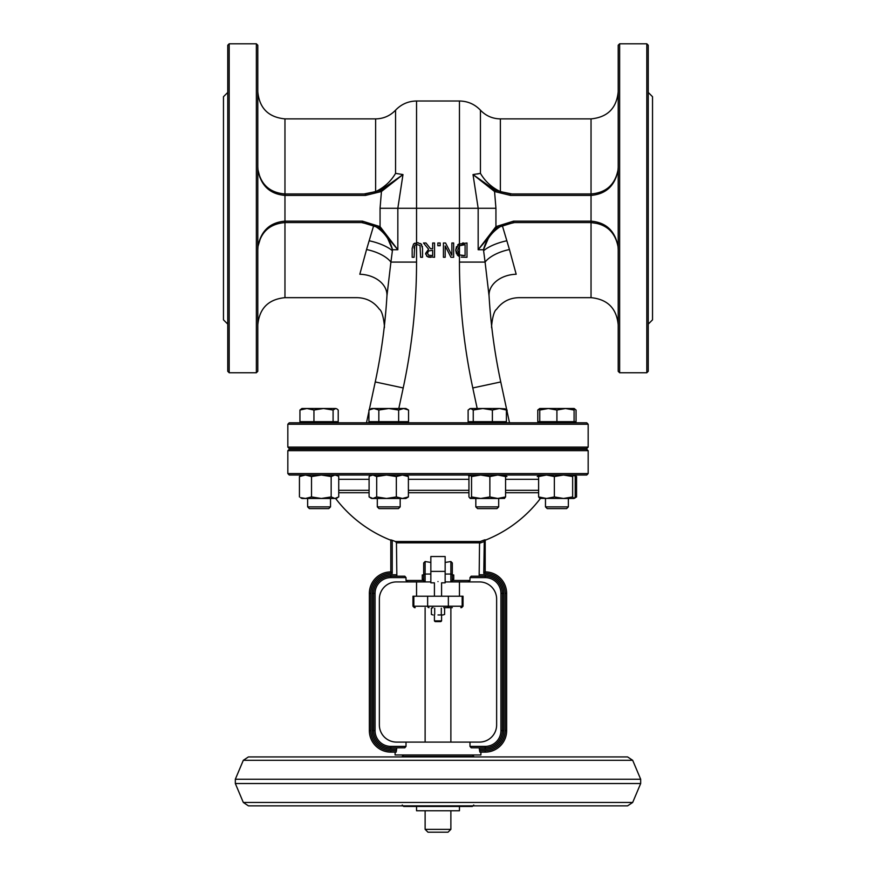 <?xml version="1.0" encoding="UTF-8"?>
<svg xmlns="http://www.w3.org/2000/svg" width="876" height="876" viewBox="0 0 876 876"><rect width="100%" height="100%" fill="white"/><g stroke="black" fill="none" stroke-linecap="round" stroke-linejoin="round"><path stroke-width="1.31" d="M390.805 539.868L392.229 540.306L390.805 539.868L390.805 571.908A21.451 21.451 0 0 0 369.354 593.359A21.451 21.451 0 0 1 390.805 571.908A21.451 21.451 0 0 0 369.354 593.359L370.778 593.359A20.028 20.028 0 0 1 392.229 573.386L390.805 571.908L390.805 540.229A128.717 128.717 0 0 1 335.596 498.466M479.15 747.819L479.884 752.112L485.195 752.112A21.451 21.451 0 0 0 506.646 730.661A21.451 21.451 0 0 1 485.195 752.112L480.902 752.112L480.902 754.97L395.098 754.97L395.098 752.112L390.805 752.112A21.451 21.451 0 0 1 369.354 730.661A21.451 21.451 0 0 0 390.805 752.112L396.116 752.112L396.85 747.819L404.8 747.819L406.015 746.385L406.015 742.092L469.985 742.092L469.985 746.385L471.2 747.819L485.195 747.819L471.2 747.819M369.354 593.359L369.354 730.661A21.451 21.451 0 0 0 390.805 752.112L390.805 750.677A20.028 20.028 0 0 1 370.778 730.661L370.778 593.359M396.85 576.189L396.456 542.835L395.481 541.499A128.268 128.268 0 0 1 392.229 540.306L392.229 573.386L390.805 571.908M485.195 750.677L485.195 752.112A21.451 21.451 0 0 0 506.646 730.661L506.646 593.359A21.451 21.451 0 0 0 485.195 571.908A21.451 21.451 0 0 1 506.646 593.359A21.451 21.451 0 0 0 485.195 571.908L485.195 539.813L484.286 539.977L483.771 573.386L485.195 571.908L483.771 573.386A20.028 20.028 0 0 1 505.222 593.359L505.222 730.661A20.028 20.028 0 0 1 485.195 750.677L479.544 750.677M485.195 539.813L484.286 539.977L485.195 539.813M485.195 541.707L483.771 541.707A129.582 129.582 0 0 1 479.544 543.219L480.168 541.499L395.481 541.499M396.456 574.765L390.805 574.765L390.805 576.189L404.8 576.189L390.805 576.189A17.159 17.159 0 0 0 373.636 593.359L373.636 730.661A17.159 17.159 0 0 0 390.805 747.819L404.8 747.819M404.8 576.189L406.015 577.623L406.015 580.481L407.964 581.916L425.123 581.916L423.699 580.481L423.699 579.255L422.265 579.255L422.265 574.963L423.699 574.963L423.699 562.929L425.123 561.527L430.85 562.447L430.85 556.523L445.15 556.523L445.15 562.447L450.877 561.527L452.301 562.929L452.301 580.481A1.434 1.434 0 0 1 450.877 581.916L452.301 580.481L469.985 580.481L469.985 577.623L471.2 576.189L485.195 576.189L485.195 577.623A15.735 15.735 0 0 1 500.93 593.359L500.93 730.661A15.735 15.735 0 0 1 485.195 746.385L469.985 746.385M479.15 576.189L479.544 543.219M479.544 749.243L485.195 749.243A18.593 18.593 0 0 0 503.788 730.661L502.364 730.661A17.159 17.159 0 0 1 485.195 747.819A17.159 17.159 0 0 0 502.364 730.661L502.364 593.359A17.159 17.159 0 0 0 485.195 576.189L485.195 574.765L479.544 574.765M338.727 492.728L369.092 492.728M408.391 492.728L468.945 492.728M505.572 492.728L538.62 492.728M390.805 574.765A18.593 18.593 0 0 0 372.212 593.359L372.212 730.661L373.636 730.661A17.159 17.159 0 0 0 390.805 747.819A17.159 17.159 0 0 1 373.636 730.661A17.159 17.159 0 0 0 390.805 747.819A17.159 17.159 0 0 1 373.636 730.661L375.07 730.661L375.07 593.359A15.735 15.735 0 0 1 390.805 577.623L406.015 577.623M443.716 607.659L452.301 607.659M462.167 596.217L462.167 606.225L463.032 606.225L463.032 596.217L412.968 596.217L412.968 606.225L414.403 607.659M416.549 596.217L416.549 581.916L396.521 581.916A17.159 17.159 0 0 0 379.363 599.075L379.363 724.934A17.159 17.159 0 0 0 396.521 742.092L406.015 742.092M423.699 562.929L423.699 580.481L406.015 580.481M430.85 574.054L425.123 574.054L425.123 581.916A1.434 1.434 0 0 1 423.699 580.481A1.434 1.434 0 0 0 425.123 581.916L430.85 581.916M423.699 574.963L423.699 577.109M445.15 581.916L479.479 581.916A17.159 17.159 0 0 1 496.637 599.075L496.637 724.934A17.159 17.159 0 0 1 479.479 742.092L469.985 742.092M469.985 580.481L468.036 581.916M452.301 577.109L452.301 574.963L453.735 574.963L453.735 579.255L452.301 579.255M438 621.599L440.858 621.599L441.581 620.887L434.419 620.887L435.142 621.599L438 621.599M438 832.2L448.008 832.2L450.877 829.342L425.123 829.342L427.992 832.2L438 832.2M438 581.576C442.61 582.967 442.61 582.967 438 581.576C433.39 582.967 433.39 582.967 438 581.576M434.419 596.217L434.419 582.825L430.85 582.825L430.85 562.447M441.581 596.217L441.581 582.825L445.15 582.825L445.15 562.447M438 475.011L586.745 475.011L588.168 473.577L287.832 473.577L289.255 475.011L438 475.011M588.168 450.691L586.745 449.268L289.255 449.268L287.832 450.691L588.168 450.691L588.168 473.577M438 448.545L586.745 448.545L588.168 447.121L287.832 447.121L289.255 448.545L438 448.545M588.168 424.236L586.745 422.801L289.255 422.801L287.832 424.236L588.168 424.236L588.168 447.121M545.266 449.268L545.266 448.545M461.236 257.128L466.996 257.292L466.996 242.991L458.641 244.141L455.717 250.131L459.451 256.613L459.451 254.5L457.699 250.153L459.451 245.762L465.09 244.634L465.09 255.65L460.327 255.036M463.645 244.634L459.451 245.762L459.451 208.269L478.165 208.269L473.018 174.565L495.181 190.267L494.557 191.505L473.018 174.565L480.442 173.371C485.195 181.441 491.841 187.53 500.371 191.625L511.956 193.968L591.037 193.968C606.093 192.731 615.094 184.694 618.029 169.878L618.04 169.988C615.116 185.613 606.115 194.089 591.037 195.403L510.5 195.403L494.557 191.505L495.936 208.269L495.936 226.632L496.725 227.793L478.165 249.748L495.936 226.632L513.555 221.146L513.555 222.581L496.725 227.793M458.608 256.153L457.206 254.872M456.473 253.733L455.717 250.131L456.505 246.594M457.655 244.951L458.641 244.141M462.55 243.024L463.7 242.991M461.488 255.442L463.645 255.65M466.996 242.991L466.996 257.292M430.488 248.685L425.966 242.991L423.491 242.991L428.583 249.211L425.616 253.416L427.236 256.537L434.562 257.292L434.562 242.991L432.667 242.991L432.667 248.685L430.488 248.685M427.597 253.263L428.408 251.018L432.667 250.273L432.667 255.65L428.506 255.157L427.597 253.263L428.506 255.157M430.882 257.292L429.963 257.27M429.273 257.216L428.484 257.095M428.046 256.953L426.535 255.956M425.681 254.248L428.583 249.211M445.194 245.97L450.954 257.292L453.648 257.292L453.648 242.991L451.874 242.991L451.874 255.321L445.555 242.991L443.42 242.991L443.42 257.292L445.194 257.292L445.194 245.97M398.81 408.501L403.212 387.948A600.684 600.684 0 0 0 416.549 262.088L416.549 244.382L420.02 245.488L420.633 257.292L422.528 257.292L422.528 248.368L421.17 244.01L417.359 242.696L413.549 244.01L412.18 248.368L412.18 257.292L414.085 257.292L414.698 245.488L416.549 244.382L416.549 242.729L418.257 242.74M412.18 248.368L413.549 244.01L414.797 243.156M420.589 243.539L421.695 244.656M422.352 246.331L422.451 246.922M414.217 246.66L414.085 248.324M437.858 242.991L437.858 245.729L440.146 245.729L440.146 242.991L437.858 242.991M483.607 250.733L483.475 249.748C486.169 239.236 492.432 231.111 502.266 225.373L509.449 249.54A27.178 12.231 -14.4 0 0 485.085 262.088L483.607 250.733A27.178 9.647 -13.9 0 1 506.547 240.834M513.555 221.146L591.037 221.146C606.115 222.46 615.116 230.925 618.04 246.55L618.029 246.671C615.094 231.855 606.093 223.818 591.037 222.581L513.555 222.581L591.037 222.581L598.79 223.709M618.04 169.988L618.204 171.302M618.204 245.247L618.04 246.55M483.497 249.671L488.052 239.006M488.052 185.997L473.018 174.565M495.181 190.267L510.5 193.968L510.5 195.403M511.956 193.968L591.037 193.968L591.037 297.665C607.539 299.274 616.595 308.33 618.204 324.832M618.029 169.878L618.204 167.349M618.04 169.747L617.974 170.305M616.343 176.689L616.113 177.27M509.449 249.54L516.183 274.243C519.556 305.253 519.556 305.253 516.183 274.243A27.178 20.038 176.6 0 0 489.06 295.902L485.085 262.088L459.451 262.088L459.451 256.613M490.33 313.071L489.98 308.91A572.083 572.083 0 0 0 490.505 314.999M591.037 297.665L518.855 297.665C509.493 297.917 502.036 301.815 496.506 309.381C492.487 311.626 490.921 330.252 491.819 327.558L491.863 327.952A572.083 572.083 0 0 0 500.754 381.947L509.514 422.801L500.754 381.947L472.788 387.948A600.684 600.684 0 0 1 459.451 262.088M502.266 225.373L514.398 222.581M416.549 242.729L416.549 208.269L459.451 208.269L459.451 101.003C467.718 101.145 474.715 104.2 480.442 110.179L480.442 173.371L477.267 174.006M605.612 226.818L606.696 227.541M618.204 249.671L618.04 246.758M489.06 295.902A572.083 572.083 0 0 0 500.754 381.947M648.24 92.429L652.532 96.721L652.532 319.828L648.24 324.12M646.806 208.269L646.806 43.8L648.24 45.234L648.24 371.315L646.806 372.749L646.806 208.269M619.639 372.749L618.204 371.315L618.204 45.234L619.639 43.8L619.639 372.749L646.806 372.749M392.525 249.748C389.831 239.236 383.568 231.111 373.734 225.373L366.551 249.54A27.178 12.231 -165.6 0 1 390.915 262.088L392.525 249.748L397.835 249.748L380.064 226.632L379.275 227.793L397.835 249.748L397.835 208.269L402.982 174.565L380.819 190.267L381.443 191.505L402.982 174.565L395.558 173.371C390.805 181.441 384.159 187.53 375.629 191.625L364.044 193.968L365.5 193.968L365.5 195.403L381.443 191.505L380.064 208.269L380.064 226.632L362.445 221.146L362.445 222.581L379.275 227.793M362.445 221.146L284.963 221.146L284.963 222.581L362.445 222.581L284.963 222.581C269.907 223.818 260.906 231.855 257.971 246.671L257.796 249.748M380.819 190.267L365.5 193.968L284.963 193.968C269.907 192.731 260.906 184.694 257.971 169.878L257.96 169.988C260.884 185.613 269.885 194.089 284.963 195.403L284.963 221.146C269.885 222.46 260.884 230.925 257.96 246.55L257.971 246.671M257.796 245.247L257.96 246.55M257.96 169.988L257.796 171.302M392.503 249.671L387.948 239.006M387.948 185.997L402.982 174.565M257.796 166.801L257.971 169.878M257.96 169.747L259.997 177.521M259.657 176.689L259.887 177.27M364.044 193.968L284.963 193.968L284.963 195.403L365.5 195.403M386.94 295.957L386.94 295.902A27.178 20.038 3.4 0 0 359.817 274.243C356.444 305.253 356.444 305.253 359.817 274.243L366.551 249.54M385.67 313.028L384.564 324.142M284.963 222.581L284.963 297.665L357.145 297.665C366.453 297.906 373.866 301.771 379.407 309.25C383.491 311.484 385.09 330.241 384.181 327.558L384.137 327.952A572.083 572.083 0 0 1 375.246 381.947L369.267 409.837L375.246 381.947L403.212 387.948M384.575 324.087L386.02 308.976A572.083 572.083 0 0 1 385.495 314.9M373.734 225.373L361.602 222.581M375.246 381.947A572.083 572.083 0 0 0 386.94 295.902L390.915 262.088L416.549 262.088M270.388 226.818L269.304 227.552M368.927 411.446L366.486 422.801L368.927 411.446M227.76 92.429L223.468 96.721L223.468 319.828L227.76 324.12M229.194 208.269L229.194 43.8L256.361 43.8L256.361 372.749L229.194 372.749L229.194 208.269M229.194 43.8L227.76 45.234L227.76 371.315L229.194 372.749M256.361 372.749L257.796 371.315L257.796 45.234L256.361 43.8M402.248 805.022L403.672 806.457L472.328 806.457L473.752 805.022M459.451 806.457L459.451 810.749L416.549 810.749L416.549 806.457M438 614.952L442.949 614.952L438 614.952M444.603 614.437L442.949 614.952L444.603 614.437L444.603 608.174M433.051 614.952L431.397 614.437L433.051 614.952M433.051 607.659L431.397 608.174L431.397 614.437M434.693 608.174L434.693 614.437M441.307 608.174L441.307 614.437M573.933 498.466L563.509 498.466L572.652 496.933L573.933 498.466L575.225 496.933L575.225 476.544L573.933 475.011L572.652 476.544L563.509 475.011L554.355 476.544L546.493 475.011L538.62 476.544L539.901 475.011M539.901 498.466L538.62 496.933L546.493 498.466L554.355 496.933L563.509 498.466L539.616 498.378M538.62 496.933L538.62 476.544M554.355 496.933L554.355 476.544M572.652 496.933L572.652 476.544M547.237 508.617L566.608 508.617L568.36 506.865L545.474 506.865L547.237 508.617M574.087 410.034L565.502 408.501L574.087 408.501L574.087 421.663L539.758 421.663L539.758 408.501L565.502 408.501L556.917 410.034L548.343 408.501L539.758 410.034M556.917 421.663L556.917 410.034M504.269 475.011L505.572 476.544L497.721 475.011L489.87 476.544L480.705 475.011L471.551 476.544L470.094 475.011M470.248 475.011L468.945 476.544L468.945 496.933L470.248 498.466L471.551 496.933L480.705 498.466L489.87 496.933L497.721 498.466L470.248 498.466M504.576 498.378L497.721 498.466L505.572 496.933L504.269 498.466M471.551 496.933L471.551 476.544M505.572 496.933L505.572 476.544M489.87 496.933L489.87 476.544M477.573 508.617L496.944 508.617L498.696 506.865L475.821 506.865L477.573 508.617M505.025 408.851L506.405 410.034L499.397 408.501L505.025 408.851M492.389 410.034L482.818 408.501L499.397 408.501L492.389 410.034L492.389 421.663L468.113 421.663L468.113 410.034L470.686 408.501L482.818 408.501L473.248 410.034L470.686 408.501L469.492 408.851M492.389 421.663L506.405 421.663L506.405 410.034M473.248 421.663L473.248 410.034M405.906 475.011L408.391 476.544L402.369 475.011L396.346 476.544L386.524 475.011L376.691 476.544L372.891 475.011L370.154 475.832L369.092 476.544L369.092 496.933L372.891 498.466L376.691 496.933L386.524 498.466L371.577 498.466L370.154 497.645M372.891 498.466L375.114 498.466M396.346 496.933L402.369 498.466L386.524 498.466L396.346 496.933L396.346 476.544M408.391 496.933L405.906 498.466L402.369 498.466L408.391 496.933L408.391 476.544M376.691 496.933L376.691 476.544M377.304 506.865L379.056 508.617L398.427 508.617L400.179 506.865L377.304 506.865L377.304 498.466M377.304 449.268L377.304 448.545M403.606 408.501L398.646 410.034L388.747 408.501L405.906 408.501L408.555 410.034L403.606 408.501M378.837 410.034L373.877 408.501L388.747 408.501L378.837 410.034L378.837 421.663L368.927 421.663L368.927 410.034L373.877 408.501L371.577 408.501L368.927 410.034M398.646 410.034L398.646 421.663L408.555 421.663L408.555 410.034M398.646 421.663L378.837 421.663M371.577 422.801L371.577 421.663M337.643 497.656L336.242 498.466L301.913 498.466L300.512 497.656L305.472 498.466L311.517 496.933L321.339 498.466L331.161 496.933L334.939 498.466L338.727 496.933L338.727 476.544L337.643 475.821L334.939 475.011L331.161 476.544L321.339 475.011L311.517 476.544L305.472 475.011L299.439 476.544L301.913 475.011M331.161 496.933L331.161 476.544M311.517 496.933L311.517 476.544M299.439 496.933L299.439 476.544M325.927 508.617L328.763 508.617L330.526 506.865L307.64 506.865L309.392 508.617L325.927 508.617M323.518 408.501L313.947 410.034L306.939 408.501L335.661 408.501L333.088 410.034L323.518 408.501M299.942 410.034L301.913 408.501L306.939 408.501L299.942 410.034L299.942 421.663L313.947 421.663L313.947 410.034M335.661 408.501L336.844 408.851L335.661 408.501M333.088 410.034L333.088 421.663L338.224 421.663L338.224 410.034L336.844 408.851M333.088 421.663L313.947 421.663M306.939 408.501L310.498 408.501M469.635 475.361L468.671 475.832M506.908 476.544L505.211 475.821M507.073 410.034L507.073 411.446M538.981 475.821L537.273 476.544M574.536 498.115L576.561 496.933L576.561 476.544L574.536 475.35M574.087 422.801L574.087 421.663L576.058 421.663L576.058 410.034L574.087 408.588M561.363 408.501L565.502 408.501M539.758 409.322L537.776 410.034L539.758 408.501M539.758 422.801L539.758 421.663L537.776 421.663L537.776 410.034M369.354 730.661L370.778 730.661M396.456 750.677L390.805 750.677M506.646 730.661L505.222 730.661M506.646 593.359L505.222 593.359M372.212 593.359L375.07 593.359M372.212 730.661A18.593 18.593 0 0 0 390.805 749.243L390.805 746.385A15.735 15.735 0 0 1 375.07 730.661M390.805 749.243L396.456 749.243M396.456 542.835L479.533 542.835M390.805 577.623L390.805 576.189A17.159 17.159 0 0 0 373.636 593.359M485.195 749.243L485.195 746.385M503.788 730.661L503.788 593.359L500.93 593.359M503.788 593.359A18.593 18.593 0 0 0 485.195 574.765M484.286 539.977A128.159 128.159 0 0 1 480.168 541.499M502.364 730.661L500.93 730.661M469.985 577.623L485.195 577.623M406.015 746.385L390.805 746.385M448.359 596.217L448.359 606.225L462.167 606.225A1.434 1.38 90 0 1 460.787 607.659M427.641 596.217L427.641 606.225L448.359 606.225A1.434 1.38 90 0 1 446.979 607.659M413.833 596.217L413.833 606.225L427.641 606.225A1.434 1.38 90 0 0 429.021 607.659M412.968 606.225L413.833 606.225A1.434 1.38 90 0 0 415.213 607.659M425.123 561.527L425.123 574.054A1.434 1.194 180 0 0 423.699 575.247M450.877 561.527L450.877 574.054A1.434 1.194 0 0 1 452.301 575.247M445.15 574.054L450.877 574.054L450.877 581.916M538.62 490.319L505.572 490.319M468.945 490.319L408.391 490.319M369.092 490.319L338.727 490.319M338.727 479.292L369.092 479.292M408.391 479.292L468.945 479.292M505.572 479.292L538.62 479.292M483.475 249.748L478.165 249.748L478.165 208.269L495.936 208.269M459.451 254.5L459.451 245.762M477.19 408.501L472.788 387.948M480.442 110.179C485.873 115.851 492.52 118.753 500.371 118.884L500.371 191.625M591.037 193.968L591.037 118.884C607.539 117.274 616.595 108.219 618.204 91.717M380.064 208.269L416.549 208.269L416.549 101.003C408.282 101.145 401.285 104.2 395.558 110.179C390.127 115.851 383.48 118.753 375.629 118.884L375.629 191.625M369.453 240.834A27.178 9.647 -166.1 0 1 392.393 250.733M395.558 173.371L395.558 110.179M284.963 193.968L284.963 118.884L375.629 118.884M403.672 754.97L402.248 756.404L473.752 756.404L472.328 754.97M632.68 760.302L243.32 760.302L248.412 756.93L627.588 756.93L632.68 760.302L640.674 779.235L235.326 779.235L235.326 783.527L640.674 783.527L640.674 779.235M640.674 783.527L632.68 802.46L243.32 802.46L235.326 783.527M485.195 540.229A128.717 128.717 0 0 0 540.404 498.466M463.032 606.225L461.597 607.659M434.419 614.952L434.419 620.887M441.581 614.952L441.581 620.887M425.123 810.749L425.123 829.342M450.877 810.749L450.877 829.342M425.123 607.659L425.123 742.092M450.877 607.659L450.877 742.092M445.15 571.382L430.85 571.382M459.451 581.916L459.451 596.217M287.832 450.691L287.832 473.577M287.832 424.236L287.832 447.121M330.734 448.545L330.734 449.268M617.974 170.371L616.233 176.941M500.371 118.884L591.037 118.884M619.639 43.8L646.806 43.8M258.015 246.266L260.709 237.495M284.963 118.884C268.461 117.274 259.406 108.219 257.796 91.717M284.963 297.665C268.461 299.274 259.406 308.33 257.796 324.832M459.451 101.003L416.549 101.003M243.32 760.302L235.326 779.235M632.68 802.46L627.588 805.843L248.412 805.843L243.32 802.46M432.284 607.659L431.397 608.174M545.474 448.545L545.474 449.268M545.474 498.466L545.474 506.865M568.36 448.545L568.36 449.268M568.36 498.466L568.36 506.865M475.821 448.545L475.821 449.268M475.821 498.466L475.821 506.865M498.696 448.545L498.696 449.268M498.696 498.466L498.696 506.865M470.094 421.663L470.094 422.801M504.423 421.663L504.423 422.801M371.577 475.011L370.154 475.832M400.179 448.545L400.179 449.268M400.179 498.466L400.179 506.865M405.906 421.663L405.906 422.801M336.242 475.011L337.643 475.821M307.64 448.545L307.64 449.268M307.64 498.466L307.64 506.865M330.526 448.545L330.526 449.268L330.526 448.545M330.526 498.466L330.526 506.865L330.526 498.466M301.913 421.663L301.913 422.801M336.242 421.663L336.242 422.801M574.229 475.088L575.488 475.821M574.229 498.378L575.488 497.656M574.087 408.501L574.689 408.851"/></g></svg>

